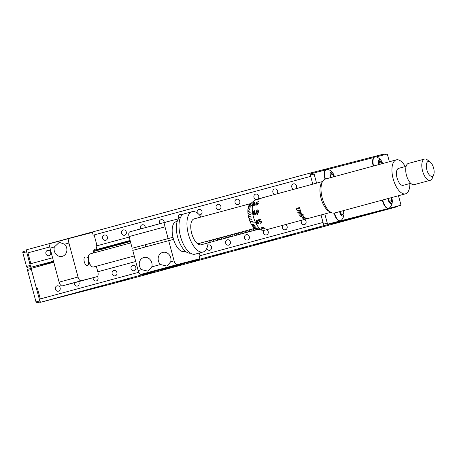 <?xml version="1.0" encoding="UTF-8"?>
<svg xmlns="http://www.w3.org/2000/svg" width="457" height="457" viewBox="0 0 457 457"><rect width="100%" height="100%" fill="white"/><g stroke="black" fill="none" stroke-linecap="round" stroke-linejoin="round"><path stroke-width="0.69" d="M119.545 244.312L120.642 243.787L119.494 244.112M294.017 189.244A2.748 2.451 75.5 0 1 291.795 187.17A2.748 2.451 75.5 0 1 293.474 183.868A2.748 2.451 75.5 0 1 296.524 185.89A2.748 2.451 75.5 0 1 295.639 188.804M275.103 194.356A2.748 2.451 75.5 0 1 272.88 192.283A2.748 2.451 75.5 0 1 274.56 188.987A2.748 2.451 75.5 0 1 277.61 191.009A2.748 2.451 75.5 0 1 276.725 193.922M256.188 199.475A2.748 2.451 75.5 0 1 253.966 197.401A2.748 2.451 75.5 0 1 255.646 194.099A2.748 2.451 75.5 0 1 258.696 196.122A2.748 2.451 75.5 0 1 257.811 199.035M235.052 202.52A2.748 2.451 75.5 0 1 236.732 199.218A2.748 2.451 75.5 0 1 239.782 201.24A2.748 2.451 75.5 0 1 238.108 204.542A2.748 2.451 75.5 0 1 235.052 202.52M216.138 207.632A2.748 2.451 75.5 0 1 217.818 204.33A2.748 2.451 75.5 0 1 220.868 206.353A2.748 2.451 75.5 0 1 219.194 209.654A2.748 2.451 75.5 0 1 216.138 207.632M197.321 213.048A2.748 2.451 75.5 0 1 197.224 212.751A2.748 2.451 75.5 0 1 198.904 209.449A2.748 2.451 75.5 0 1 201.954 211.471A2.748 2.451 75.5 0 1 200.28 214.773A2.748 2.451 75.5 0 1 199.303 214.801M45.911 253.681A2.748 2.451 75.5 0 1 47.591 250.379A2.748 2.451 75.5 0 1 50.641 252.401A2.748 2.451 75.5 0 1 48.968 255.703A2.748 2.451 75.5 0 1 45.911 253.681M102.654 238.331A2.748 2.451 75.5 0 1 104.333 235.029A2.748 2.451 75.5 0 1 107.384 237.052A2.748 2.451 75.5 0 1 105.71 240.353A2.748 2.451 75.5 0 1 102.654 238.331M121.568 233.213A2.748 2.451 75.5 0 1 123.247 229.917A2.748 2.451 75.5 0 1 126.298 231.939A2.748 2.451 75.5 0 1 124.624 235.235A2.748 2.451 75.5 0 1 121.568 233.213M140.802 228.86A2.748 2.451 75.5 0 1 140.482 228.1A2.748 2.451 75.5 0 1 142.161 224.798A2.748 2.451 75.5 0 1 145.212 226.821A2.748 2.451 75.5 0 1 145.315 227.677M159.716 223.741A2.748 2.451 75.5 0 1 159.396 222.982A2.748 2.451 75.5 0 1 161.075 219.68A2.748 2.451 75.5 0 1 164.126 221.702A2.748 2.451 75.5 0 1 164.229 222.525M178.63 218.623A2.748 2.451 75.5 0 1 178.31 217.869A2.748 2.451 75.5 0 1 179.989 214.567A2.748 2.451 75.5 0 1 182.086 215.076M119.397 243.518L119.705 243.901L116.158 244.878L110.246 246.449L110.131 246.026L108.972 246.323L130.142 240.616M129.188 237.063L96.079 246.02M52.589 257.788L29.876 263.929L30.79 267.328L43.838 263.957L43.952 264.386L51.687 262.387L51.795 262.786M49.767 246.946L27.94 252.847L30.842 263.666M310.691 176.362L93.171 235.189L92.434 232.43L69.715 238.291A4.399 1.999 74.9 0 0 69.704 238.297A4.399 1.999 74.9 0 0 68.921 243.038L78.027 277.028A4.399 1.999 74.9 0 0 81.1 280.775L97.05 276.656A4.399 1.999 74.9 0 0 97.061 276.656A4.399 1.999 74.9 0 0 97.844 271.909L96.324 266.242M49.762 246.934L27.94 252.847M383.52 155.003L383.303 154.198L309.835 173.169L310.686 176.351L93.171 235.189M309.835 173.169L26.123 249.91L26.974 253.098M104.219 248.208L104.07 247.665M130.325 241.307L119.523 244.232M110.063 246.791L96.564 250.35M130.348 241.393L93.502 251.356M130.102 240.462L93.982 250.236M53.498 261.187L30.79 267.328M53.538 261.335L43.838 263.957M110.131 246.026L93.862 250.425M130.285 241.159L119.483 244.084M110.023 246.637L96.547 250.287M175.688 265.877L165.651 268.579L175.688 265.877M181.412 264.626L160.333 270.298L181.412 264.626M275.982 239.045L254.903 244.718L275.982 239.045M294.428 234.058L284.385 236.76L294.428 234.058M247.14 246.849L237.103 249.551L247.14 246.849M341.71 221.262L331.673 223.964L341.71 221.262M105.287 285.219L95.245 287.921L105.287 285.219M199.858 259.639L189.815 262.341L199.858 259.639M152.569 272.429L142.533 275.131L152.569 272.429M317.541 227.506L307.504 230.208L317.541 227.506M263.957 230.351A2.748 2.451 -104.5 0 0 263.472 232.876A2.748 2.451 -104.5 0 0 266.522 234.898A2.748 2.451 -104.5 0 0 268.202 231.596A2.748 2.451 -104.5 0 0 266.591 229.682A15.944 7.238 74.9 0 1 266.34 229.762A15.944 7.238 74.9 0 1 266.163 229.802L266.854 229.625A15.944 7.238 74.9 0 0 266.899 229.614A15.944 7.238 74.9 0 0 267.168 229.523M55.417 289.155A2.748 2.451 -104.5 0 0 58.467 291.178A2.748 2.451 -104.5 0 0 60.147 287.876A2.748 2.451 -104.5 0 0 57.096 285.853A2.748 2.451 -104.5 0 0 55.417 289.155M74.268 282.774A2.748 2.451 -104.5 0 0 74.331 284.037A2.748 2.451 -104.5 0 0 77.382 286.059A2.748 2.451 -104.5 0 0 79.061 282.757A2.748 2.451 -104.5 0 0 78.518 281.672M93.171 277.707A2.748 2.451 -104.5 0 0 93.245 278.919A2.748 2.451 -104.5 0 0 96.296 280.941A2.748 2.451 -104.5 0 0 97.975 277.639A2.748 2.451 -104.5 0 0 97.387 276.496M112.159 273.806A2.748 2.451 -104.5 0 0 115.21 275.828A2.748 2.451 -104.5 0 0 116.889 272.526A2.748 2.451 -104.5 0 0 113.839 270.504A2.748 2.451 -104.5 0 0 112.159 273.806M131.073 268.687A2.748 2.451 -104.5 0 0 134.124 270.71A2.748 2.451 -104.5 0 0 135.803 267.408A2.748 2.451 -104.5 0 0 132.753 265.386A2.748 2.451 -104.5 0 0 131.073 268.687M206.77 248.357A2.748 2.451 -104.5 0 0 209.78 250.247A2.748 2.451 -104.5 0 0 211.46 246.946A2.748 2.451 -104.5 0 0 208.409 244.923A2.748 2.451 -104.5 0 0 207.769 245.203M225.644 243.107A2.748 2.451 -104.5 0 0 228.694 245.129A2.748 2.451 -104.5 0 0 230.374 241.827A2.748 2.451 -104.5 0 0 227.323 239.805A2.748 2.451 -104.5 0 0 225.644 243.107M244.558 237.988A2.748 2.451 -104.5 0 0 247.608 240.011A2.748 2.451 -104.5 0 0 249.288 236.709A2.748 2.451 -104.5 0 0 246.237 234.692A2.748 2.451 -104.5 0 0 244.558 237.988M282.814 225.307A2.748 2.451 -104.5 0 0 282.386 227.757A2.748 2.451 -104.5 0 0 285.436 229.78A2.748 2.451 -104.5 0 0 287.116 226.478A2.748 2.451 -104.5 0 0 285.516 224.576M301.734 220.188A2.748 2.451 -104.5 0 0 301.3 222.645A2.748 2.451 -104.5 0 0 304.351 224.661A2.748 2.451 -104.5 0 0 306.03 221.365A2.748 2.451 -104.5 0 0 304.431 219.457M365.88 215.024L355.843 217.726L365.88 215.024M318.592 227.815L308.555 230.517L318.592 227.815M271.309 240.605L261.273 243.307L271.309 240.605M224.021 253.395L213.985 256.097L224.021 253.395M176.739 266.185L166.696 268.887L176.739 266.185M129.451 278.981L119.414 281.683L129.451 278.981M81.118 291.457L71.081 294.159L81.118 291.457M128.4 278.667L118.363 281.369L128.4 278.667M222.97 253.087L212.933 255.789L222.97 253.087M270.258 240.296L260.222 242.998L270.258 240.296M199.892 258.719L177.173 264.586A4.399 1.999 -105.1 0 1 174.1 260.833L168.69 240.656L132.758 250.379L138.163 270.555A4.399 1.999 -105.1 0 0 141.236 274.303L199.892 258.719L199.149 255.96L323.036 222.445L323.893 225.632L397.362 206.667L397.247 206.233M397.362 206.667L113.65 283.409L40.176 302.374L39.325 299.192L138.814 272.281M130.382 241.525L93.462 251.516M53.783 262.249L31.07 268.39L36.423 288.356L37.388 288.104L40.29 298.929M97.804 271.766L135.735 261.501L97.804 271.755M37.388 288.104L36.423 288.356M323.893 225.632L40.176 302.374M151.793 266.871A7.146 6.369 -104.5 0 0 151.798 262.769A7.146 6.369 -104.5 0 0 143.864 257.508A7.146 6.369 -104.5 0 0 139.505 266.094A7.146 6.369 -104.5 0 0 141.556 269.636L148.039 271.195L151.793 266.871L160.47 264.523L166.954 266.077L170.707 261.752A7.146 6.369 -104.5 0 0 170.712 257.651A7.146 6.369 -104.5 0 0 162.778 252.395A7.146 6.369 -104.5 0 0 158.419 260.976A7.146 6.369 -104.5 0 0 160.47 264.523M151.775 225.952L143.092 228.254M172.975 237.28L132.187 248.254L172.975 237.286M168.69 240.656L173.546 239.405M199.389 252.995L200.115 255.697M168.125 238.531L164.994 226.849A4.399 1.999 -105.1 0 1 165.777 222.102L178.47 218.829M152.638 225.655L165.777 222.102A4.399 1.999 -105.1 0 1 165.788 222.102L129.851 231.825A4.399 1.999 -105.1 0 1 129.851 231.825L142.978 228.272M132.187 248.254L129.057 236.572A4.399 1.999 -105.1 0 1 129.839 231.825M54.343 246.986A7.146 6.369 -104.5 0 0 54.343 251.087A7.146 6.369 -104.5 0 0 62.272 256.343A7.146 6.369 -104.5 0 0 66.636 247.757A7.146 6.369 -104.5 0 0 64.58 244.215L59.301 242.347L54.343 246.986L50.007 248.157L59.113 282.14A4.399 1.999 74.9 0 0 62.186 285.893L78.136 281.775A4.399 1.999 74.9 0 0 78.147 281.769A4.399 1.999 74.9 0 0 78.158 281.769L97.05 276.656L78.147 281.769M93.285 253.052A6.598 2.993 -105.1 0 1 94.925 249.499A6.598 2.993 -105.1 0 1 94.942 249.493L94.69 249.585M50.79 243.41L69.704 238.297L50.801 243.41A4.399 1.999 74.9 0 0 50.79 243.41A4.399 1.999 74.9 0 0 50.007 248.157M96.873 248.996L96.021 245.809L96.987 245.563L94.142 234.938M85.402 257.011A4.399 1.999 74.9 0 0 84.282 261.787A4.399 1.999 74.9 0 0 87.67 265.386M324.813 213.945L327.275 223.125A1.097 0.497 74.9 0 0 328.04 224.061L400.543 205.342A1.097 0.497 74.9 0 0 400.549 205.342A1.097 0.497 74.9 0 0 400.743 204.153L398.487 195.727M328.04 224.061L396.767 206.364A1.097 0.497 -105.1 0 1 396.762 206.364L400.543 205.342M324.259 225.084A1.097 0.497 -105.1 0 1 323.493 224.147L327.275 223.125M321.031 214.967L323.493 224.147M325.395 170.01L314.325 172.866A1.097 0.497 74.9 0 0 314.125 174.054L316.564 183.143M314.125 174.054L310.343 175.077L312.782 184.165M310.343 175.077A1.097 0.497 -105.1 0 1 310.543 173.894L314.319 172.872L310.543 173.894M389.381 161.738L387.599 155.089A1.097 0.497 74.9 0 0 386.828 154.152L376.151 156.905M373.729 157.534L327.818 169.387M184.125 251.43A15.395 6.986 -105.1 0 1 184.028 251.459A15.395 6.986 -105.1 0 1 183.931 251.481A15.395 6.986 -105.1 0 1 173.232 238.314A15.395 6.986 -105.1 0 1 175.991 221.736A15.395 6.986 -105.1 0 1 176.088 221.714M43.826 263.963A1.097 0.497 -105.1 0 1 43.895 264.169L44.083 264.871M43.895 264.169L40.113 265.197L40.302 265.894M30.562 266.482L27.26 267.379L30.573 266.522M26.832 250.636A1.097 0.497 74.9 0 0 26.632 251.824L30.276 265.414A1.097 0.497 74.9 0 0 31.042 266.351M27.26 267.379A1.097 0.497 -105.1 0 1 26.495 266.437L30.276 265.414M26.632 251.824L22.85 252.847L26.495 266.437M22.85 252.847A1.097 0.497 -105.1 0 1 23.044 251.658A1.097 0.497 -105.1 0 1 23.05 251.658L26.352 250.767L23.044 251.658M40.079 301.997L36.766 302.848A1.097 0.497 -105.1 0 1 36 301.911L27.574 270.475A1.097 0.497 -105.1 0 1 27.768 269.287A1.097 0.497 -105.1 0 1 27.774 269.287L31.076 268.396L27.768 269.287M31.556 268.265A1.097 0.497 74.9 0 0 31.356 269.453L27.574 270.475M36 301.911L39.782 300.889L31.356 269.453M39.782 300.889A1.097 0.497 74.9 0 0 40.547 301.826M387.907 198.584A4.376 1.988 74.9 0 0 390.369 203.445A4.376 1.988 74.9 0 0 392.312 200.983A4.376 1.988 74.9 0 0 392.26 200.2A9.254 9.254 0 0 1 389.695 207.724A8.249 3.742 -105.1 0 1 388.833 208.249A8.249 3.742 -105.1 0 1 382.766 199.977M388.833 208.249L388.45 208.352A8.249 3.742 -105.1 0 1 382.389 200.08M388.479 198.435L389.278 201.331L390.964 202.548L391.763 200.589L390.986 197.755M389.261 201.263L391.763 200.589M392.26 200.2A4.376 1.988 74.9 0 0 391.563 197.595M373.615 166.005A8.249 3.742 -105.1 0 1 372.969 161.767A8.249 3.742 -105.1 0 1 375.02 156.854A8.249 3.742 -105.1 0 1 376.031 156.871A9.254 9.254 0 0 1 382.041 162.075A4.376 1.988 74.9 0 0 379.624 159.642A4.376 1.988 74.9 0 0 378.345 162.275A4.376 1.988 74.9 0 0 378.722 164.623M373.238 166.102A8.249 3.742 -105.1 0 1 372.586 161.869A8.249 3.742 -105.1 0 1 374.643 156.957L375.02 156.854M378.927 162.595L381.384 161.932L379.698 160.71L378.893 162.675L379.384 164.446M381.886 163.766L381.384 161.932M382.549 163.589A4.376 1.988 74.9 0 0 382.041 162.075M339.665 211.637A4.376 1.988 74.9 0 0 340.179 213.408A4.376 1.988 74.9 0 0 342.824 216.081A4.376 1.988 74.9 0 0 343.927 212.676A9.254 9.254 0 0 1 341.356 220.2A8.249 3.742 -105.1 0 1 340.494 220.725A8.249 3.742 -105.1 0 1 335.381 215.71A8.249 3.742 -105.1 0 1 334.547 213.019M340.494 220.725L340.117 220.828A8.249 3.742 -105.1 0 1 335.004 215.807A8.249 3.742 -105.1 0 1 334.164 213.099M343.927 212.676A4.376 1.988 74.9 0 0 343.441 210.614M340.345 211.454L340.562 213.025L342.19 215.018L343.373 213.842L342.944 210.751M341.619 214.316L343.373 213.842M325.447 179.035A8.249 3.742 -105.1 0 1 324.63 174.248A8.249 3.742 -105.1 0 1 326.686 169.33A8.249 3.742 -105.1 0 1 327.692 169.353A9.254 9.254 0 0 1 333.701 174.557A4.376 1.988 74.9 0 0 331.291 172.118A4.376 1.988 74.9 0 0 330.011 174.757A4.376 1.988 74.9 0 0 330.565 177.647M325.076 179.15A8.249 3.742 -105.1 0 1 324.253 174.351A8.249 3.742 -105.1 0 1 326.304 169.433L326.686 169.33M330.588 175.077L333.044 174.408L331.365 173.192L330.56 175.151L331.199 177.476M333.707 176.796L333.044 174.408M334.335 176.631A4.376 1.988 74.9 0 0 333.701 174.557M201.109 216.995A20.891 9.483 74.9 0 0 192.14 211.677L184.194 213.825A20.891 9.483 74.9 0 0 178.995 225.952A20.891 9.483 74.9 0 0 184.428 246.174A20.891 9.483 74.9 0 0 195.105 254.155L203.051 252.007A20.891 9.483 74.9 0 0 208.118 242.89M192.14 211.677A20.891 9.483 74.9 0 0 186.936 223.804A20.891 9.483 74.9 0 0 192.368 244.027A20.891 9.483 74.9 0 0 203.051 252.007M180.675 217.069A18.691 8.489 74.9 0 0 176.333 227.82A18.691 8.489 74.9 0 0 190.426 253.127M145.417 244.741A13.961 6.341 74.9 0 0 145.972 246.803M145.509 246.929A12.865 5.838 -105.1 0 1 144.955 244.866M220.325 239.525L211.842 241.884M220.811 239.451L218.675 239.971A13.373 6.072 74.9 0 1 217.846 239.982L217.846 240.022A13.413 6.09 74.9 0 0 218.686 240.016M217.846 240.022L218.543 239.891A13.413 6.09 74.9 0 0 219.126 239.879L227.854 237.554A13.413 6.09 74.9 0 0 228.129 237.463M231.545 236.549L228.414 237.4A13.413 6.09 74.9 0 1 227.215 237.463L226.923 237.646A13.413 6.09 74.9 0 0 227.854 237.554M250.447 231.328L248.391 231.99C247.694 232.07 247.791 231.95 248.677 231.63L250.613 231.276M256.097 229.825L254.201 230.254L256.234 229.825M258.822 229.168L258.045 229.368M211.1 242.079L209.032 242.633C208.335 242.713 208.432 242.593 209.317 242.273L211.26 241.924M246.637 232.385L247.243 232.265M248.111 232.019L248.385 231.945C247.688 232.025 247.78 231.905 248.665 231.585M240.77 233.995L237.869 234.841A13.413 6.09 74.9 0 1 236.669 234.909L236.378 235.087A13.413 6.09 74.9 0 0 237.314 234.995A13.413 6.09 74.9 0 0 237.589 234.904M241.245 233.881L239.131 234.487A13.413 6.09 74.9 0 1 238.291 234.492L238.988 234.361A13.413 6.09 74.9 0 0 239.571 234.35L246.66 232.464M238.862 234.515L239.274 234.378M229.705 237.052L229.477 237.103C228.78 237.183 228.877 237.063 229.762 236.743L231.699 236.389M250.613 203.605L194.094 218.892A13.413 6.09 74.9 0 0 190.752 226.683A13.413 6.09 74.9 0 0 197.641 243.815L197.664 243.832A13.413 6.09 74.9 0 0 201.097 244.792L209.26 242.581M303.334 216.572L303.242 216.07L301.803 215.921L301.192 216.629L301.957 216.961L300.695 216.698L301.431 215.561L303.619 215.95L303.334 216.572A13.413 6.09 74.9 0 0 303.362 216.572L303.345 216.578M197.664 243.832L207.101 241.279A13.413 6.09 74.9 0 0 208.758 242.164L208.792 242.159A13.413 6.09 74.9 0 1 207.141 241.267L208.992 240.765A13.413 6.09 74.9 0 0 210.1 241.439L210.134 241.433A13.413 6.09 74.9 0 1 209.032 240.759L210.888 240.256A13.413 6.09 74.9 0 0 211.991 240.93L212.031 240.919A13.413 6.09 74.9 0 1 210.923 240.245L212.779 239.742A13.413 6.09 74.9 0 0 213.882 240.416L213.922 240.405A13.413 6.09 74.9 0 1 212.813 239.736L214.67 239.234A13.413 6.09 74.9 0 0 215.773 239.908L215.813 239.896A13.413 6.09 74.9 0 1 214.704 239.222L216.561 238.72A13.413 6.09 74.9 0 0 218.212 239.611L218.252 239.599A13.413 6.09 74.9 0 1 216.595 238.708A13.373 6.072 74.9 0 0 216.601 238.708L218.452 238.211A13.413 6.09 74.9 0 0 219.554 238.88L219.594 238.874A13.413 6.09 74.9 0 1 218.492 238.2L220.343 237.697A13.413 6.09 74.9 0 0 221.445 238.371L221.485 238.36A13.413 6.09 74.9 0 1 220.383 237.686L222.233 237.189A13.413 6.09 74.9 0 0 223.342 237.857L223.376 237.851A13.413 6.09 74.9 0 1 222.273 237.177L224.124 236.675A13.413 6.09 74.9 0 0 225.232 237.349L225.267 237.337A13.413 6.09 74.9 0 1 224.164 236.663L226.015 236.16A13.413 6.09 74.9 0 0 227.672 237.052L227.706 237.04A13.413 6.09 74.9 0 1 226.055 236.155L227.906 235.652A13.413 6.09 74.9 0 0 229.014 236.326L229.048 236.315A13.413 6.09 74.9 0 1 227.946 235.641L229.802 235.138A13.373 6.072 74.9 0 0 229.837 235.127L231.693 234.63A13.413 6.09 74.9 0 0 232.796 235.304L232.836 235.292A13.413 6.09 74.9 0 1 231.728 234.618L233.584 234.115A13.413 6.09 74.9 0 0 234.687 234.789L234.727 234.778A13.413 6.09 74.9 0 1 233.618 234.104L235.475 233.607A13.413 6.09 74.9 0 0 237.126 234.492L237.166 234.481A13.413 6.09 74.9 0 1 235.509 233.596L237.366 233.093A13.413 6.09 74.9 0 0 238.468 233.767L238.508 233.756A13.413 6.09 74.9 0 1 237.406 233.081L239.257 232.579A13.413 6.09 74.9 0 0 240.359 233.253L240.399 233.247A13.413 6.09 74.9 0 1 239.297 232.573L241.147 232.07A13.413 6.09 74.9 0 0 242.256 232.744L242.29 232.733A13.413 6.09 74.9 0 1 241.187 232.059L243.038 231.556A13.413 6.09 74.9 0 0 244.147 232.23L244.181 232.219A13.413 6.09 74.9 0 1 243.078 231.55L244.929 231.048A13.413 6.09 74.9 0 0 246.586 231.933L246.62 231.922A13.413 6.09 74.9 0 1 244.969 231.036L246.82 230.534A13.413 6.09 74.9 0 0 247.928 231.208L247.962 231.196A13.413 6.09 74.9 0 1 246.86 230.522L248.717 230.025A13.413 6.09 74.9 0 0 249.819 230.694L249.859 230.688A13.413 6.09 74.9 0 1 248.751 230.014L250.607 229.511A13.413 6.09 74.9 0 0 251.71 230.185L251.75 230.174A13.413 6.09 74.9 0 1 250.642 229.5L252.498 229.003A13.413 6.09 74.9 0 0 253.601 229.671L253.641 229.665A13.413 6.09 74.9 0 1 252.532 228.991L254.389 228.489A13.413 6.09 74.9 0 0 256.04 229.374L256.08 229.368A13.413 6.09 74.9 0 1 254.423 228.477L254.8 228.374M229.837 235.127A13.413 6.09 74.9 0 0 230.945 235.801L230.905 235.812A13.413 6.09 74.9 0 1 229.802 235.138M240.313 233.955L238.977 234.315A13.373 6.072 74.9 0 0 239.114 234.327M238.291 234.452A13.373 6.072 74.9 0 0 239.12 234.441L239.908 234.281M219.868 239.485L218.532 239.845A13.373 6.072 74.9 0 0 218.669 239.856M219.451 239.771L218.675 239.971M250.27 203.891A13.413 6.09 74.9 0 0 250.116 204.005A13.413 6.09 74.9 0 0 249.979 204.119L252.361 202.205L249.962 204.136A13.413 6.09 74.9 0 0 249.396 204.77L251.71 202.937L249.379 204.793A13.413 6.09 74.9 0 0 248.894 205.604L251.173 203.828L248.882 205.633A13.413 6.09 74.9 0 0 248.488 206.61L250.727 204.93L248.477 206.638A13.413 6.09 74.9 0 0 248.174 207.769L251.493 205.41L248.168 207.804A13.413 6.09 74.9 0 0 247.968 209.066L250.162 207.615L247.962 209.1A13.413 6.09 74.9 0 0 247.865 210.471L250.048 209.157L247.865 210.511A13.413 6.09 74.9 0 0 247.854 211.237A13.413 6.09 74.9 0 0 247.871 211.979L250.059 210.843L247.871 212.019A13.413 6.09 74.9 0 0 247.985 213.55L250.179 212.522L247.991 213.59A13.413 6.09 74.9 0 0 248.202 215.167L251.533 213.893L248.208 215.213A13.413 6.09 74.9 0 0 248.528 216.807L250.784 216.127L248.534 216.852A13.413 6.09 74.9 0 0 248.945 218.44L251.23 217.869L248.956 218.48A13.413 6.09 74.9 0 0 249.453 220.034L251.79 219.617L249.471 220.08A13.413 6.09 74.9 0 0 250.048 221.576L252.453 221.342L250.065 221.616A13.413 6.09 74.9 0 0 250.71 223.039L254.389 222.827L250.733 223.073A13.413 6.09 74.9 0 0 251.441 224.393L253.983 224.416L251.459 224.427A13.413 6.09 74.9 0 0 252.224 225.621L254.835 225.752L252.241 225.649A13.413 6.09 74.9 0 0 253.041 226.706L255.714 226.912L253.064 226.729A13.413 6.09 74.9 0 0 253.886 227.626L256.657 227.94L253.909 227.649A13.413 6.09 74.9 0 0 254.743 228.369L197.641 243.815M227.923 237.486L227.843 237.509A13.373 6.072 74.9 0 1 226.912 237.6L226.181 237.846M230.014 236.96L231.739 236.503M209.569 242.49L211.294 242.033M231.533 236.446L230.002 236.915M229.78 236.989L229.465 237.063C228.774 237.143 228.866 237.023 229.751 236.703M237.383 234.932L237.303 234.949A13.373 6.072 74.9 0 1 236.372 235.041L235.635 235.286M244.735 232.767L246.586 232.436M248.694 231.87L248.38 231.945M254.189 230.208L256.046 229.882M211.088 241.976L209.557 242.444M209.335 242.518L209.02 242.593C208.329 242.673 208.426 242.553 209.312 242.233M256.606 199.361L256.206 199.469A15.944 7.238 74.9 0 0 254.926 200.137A15.944 7.238 74.9 0 0 252.241 208.729A15.944 7.238 74.9 0 0 263.089 230.322A15.944 7.238 74.9 0 0 264.534 230.248L266.34 229.762M263.089 230.322L256.983 229.408A13.413 6.09 74.9 0 1 256.468 229.288L259.433 229.728L256.446 229.283A13.413 6.09 74.9 0 1 255.623 228.934L258.513 229.334L255.6 228.923A13.413 6.09 74.9 0 1 254.766 228.386L258.993 228.911L254.743 228.369M260.953 223.324L259.742 223.01L260.724 222.982L261.193 221.988L259.09 221.576A15.944 7.238 74.9 0 1 258.388 220.011L260.193 219.303L260.393 219.76L259.05 220.125A15.944 7.238 74.9 0 0 259.547 221.211L261.724 221.788L260.953 223.324M258.862 222.896L258.433 223.01A15.944 7.238 74.9 0 0 258.845 223.741L258.285 223.89A15.944 7.238 74.9 0 1 257.879 223.165L256.394 223.564L256.074 223.09L256.303 220.457L257.125 220.251A15.944 7.238 74.9 0 0 258.239 222.645L258.862 222.896M264.58 227.974C265.346 228.409 265.277 228.768 264.386 229.071L261.975 228.694L261.438 227.894L262.164 227.312L264.58 227.974M255.612 213.722L255.183 213.836A15.944 7.238 74.9 0 0 255.377 214.739L254.823 214.887A15.944 7.238 74.9 0 1 254.629 213.985L253.144 214.39L252.972 213.819L253.898 210.917L254.715 210.711A15.944 7.238 74.9 0 0 255.097 213.396L255.526 213.282L255.612 213.722M258.536 211.734L257.628 214.304C256.594 214.356 256.029 213.739 255.926 212.459L256.988 209.917C257.965 209.86 258.485 210.466 258.536 211.734M296.49 209.992L297.313 208.152L299.655 207.518L299.878 208.112L297.067 209.009L296.947 209.906L298.352 210.506L300.643 209.889L300.906 210.437L298.604 211.06L296.49 209.992M330.857 212.311L307.812 218.543A15.944 7.238 74.9 0 1 307.441 218.623L307.053 218.726A15.944 7.238 74.9 0 0 307.424 218.652A15.944 7.238 74.9 0 0 307.618 218.589M307.264 218.549L307.424 218.526A15.944 7.238 74.9 0 1 306.733 218.457L307.904 218.143A15.944 7.238 74.9 0 0 308.704 218.206L309.149 218.086A15.944 7.238 74.9 0 1 308.138 217.978L304.356 219A15.944 7.238 74.9 0 0 305.367 219.109L305.813 218.989A15.944 7.238 74.9 0 1 305.008 218.926L305.002 218.88A15.898 7.221 74.9 0 0 305.099 218.897M307.418 218.526L307.018 218.589A15.898 7.221 74.9 0 1 306.339 218.52L305.002 218.88M305.008 218.926L306.344 218.56A15.944 7.238 74.9 0 0 307.03 218.629M303.185 217.383A15.944 7.238 74.9 0 0 304.191 218.069L305.167 217.281L302.951 217.086L302.306 218.086L303.328 218.337L302.74 218.006L303.185 217.383M298.747 214.133L300.209 213.488L300.706 212.802L299.832 212.288L298.021 212.773L297.77 212.311L300.375 211.608L300.603 212.025L300.255 212.122L301.209 212.779L300.569 213.882L298.747 214.133M299.518 215.23L302.066 214.316L302.351 214.687L299.518 215.23M302.797 214.339L303.357 214.196L302.797 214.339M405.285 166.548A17.595 7.986 74.9 0 0 396.31 159.864L325.384 179.053A17.595 7.986 74.9 0 0 322.785 181.138L321.568 183.046A15.944 7.238 74.9 0 0 319.951 190.409A15.944 7.238 74.9 0 0 329.263 211.488L331.274 212.522A17.595 7.986 74.9 0 0 334.57 213.013L405.496 193.831A17.595 7.986 74.9 0 0 409.878 183.617A17.595 7.986 74.9 0 0 409.878 183.531M322.785 181.138A17.595 7.986 74.9 0 0 321.003 189.267A17.595 7.986 74.9 0 0 331.274 212.522M396.31 159.864A17.595 7.986 74.9 0 0 391.929 170.078A17.595 7.986 74.9 0 0 396.505 187.107A17.595 7.986 74.9 0 0 405.496 193.831M406.119 166.325L398.607 168.353A8.797 3.993 74.9 0 0 396.413 173.466A8.797 3.993 74.9 0 0 398.704 181.977A8.797 3.993 74.9 0 0 403.2 185.336L410.712 183.308M430.208 162.052L427.375 159.887A10.997 4.993 74.9 0 0 424.519 159.07L408.432 163.417A10.997 4.993 74.9 0 0 405.696 169.804A10.997 4.993 74.9 0 0 408.558 180.446A10.997 4.993 74.9 0 0 414.179 184.645L430.26 180.298A10.997 4.993 74.9 0 0 432.316 178.15L433.67 174.848A7.706 3.496 74.9 0 0 434.15 171.878A7.706 3.496 74.9 0 0 430.208 162.052A7.706 3.496 74.9 0 0 426.29 165.954A7.706 3.496 74.9 0 0 429.266 174.837A7.706 3.496 74.9 0 0 433.67 174.848M424.519 159.07A10.997 4.993 74.9 0 0 421.782 165.451A10.997 4.993 74.9 0 0 424.639 176.094A10.997 4.993 74.9 0 0 430.26 180.298M256.851 199.395L257.862 199.263M257.994 199.041L256.651 199.395L257.982 199.052M255.155 200.155L257.325 199.349M257.382 199.218L257.851 199.223M264.186 228.9L264.043 228.106L262.364 227.506L261.998 227.854M262.364 227.506L262.004 227.815M264.192 228.94L264.043 228.146L262.364 227.546L262.512 228.523L264.192 228.94L264.557 228.677M265.117 228.569L264.386 229.026L261.975 228.654L261.438 227.877M254.201 211.277L254.212 211.243A15.898 7.221 74.9 0 0 254.566 213.55L253.412 213.859M255.097 213.396L255.12 213.396A15.898 7.221 74.9 0 0 255.12 213.396L255.703 213.47M253.167 214.39L252.995 213.819L253.921 210.928L254.738 210.723M255.137 214.916L254.84 214.887A15.898 7.221 74.9 0 1 254.652 213.99L254.629 213.99M300.877 210.117L300.917 210.414L298.621 211.037L296.507 209.974L296.719 208.443M299.872 207.781L299.895 208.095L297.067 209.009M305.802 218.943L305.356 219.069A15.898 7.221 74.9 0 1 304.351 218.96L304.448 218.874M307.407 218.48L307.018 218.589M307.835 218.16L306.727 218.417A15.898 7.221 74.9 0 0 306.824 218.435M307.892 218.098A15.898 7.221 74.9 0 0 308.698 218.166L309.138 218.04M302.306 214.447L299.758 215.361L299.472 214.984M253.681 205.953L252.687 205.776L253.715 205.593L254.6 204.759L253.304 204.359L254.766 203.256L254.286 202.959L253.315 203.319L254.492 202.64L255.337 203.068L254.423 204.022A15.944 7.238 74.9 0 0 254.423 204.028L255.16 204.559L253.681 205.953M256.725 205.13L255.897 204.805L256.743 204.77L257.737 203.793L256.217 203.479A15.944 7.238 74.9 0 1 256.554 202.251L258.491 201.594L257.051 202.291A15.944 7.238 74.9 0 0 256.811 203.148L258.296 203.599L256.725 205.13M261.467 198.121L259.233 199.115C258.336 199.275 258.205 199.183 258.839 198.835L259.73 198.515L258.559 198.835M259.73 198.515L260.033 198.441M256.845 203.137A15.898 7.221 74.9 0 0 256.834 203.176L258.319 203.622M256.354 203.622L256.234 203.508A15.898 7.221 74.9 0 1 256.577 202.28L258.571 201.76M255.823 205.187L255.92 204.827L256.76 204.799L257.697 203.462M257.411 213.882L258.011 211.928L257.023 210.363M257.651 214.304C256.617 214.35 256.046 213.739 255.949 212.465L257.011 209.929L257.714 209.934M256.708 220.748L256.531 223.107L257.679 222.799A15.944 7.238 74.9 0 1 256.714 220.742L256.72 220.731A15.898 7.221 74.9 0 0 257.697 222.776L257.674 222.782M258.856 223.713L258.296 223.867A15.898 7.221 74.9 0 1 257.891 223.142L256.171 223.376L256.314 220.44L256.685 220.234M258.885 222.662L258.445 222.987A15.898 7.221 74.9 0 0 258.456 223.005M260.416 219.48L259.068 220.103A15.898 7.221 74.9 0 0 259.073 220.12M261.278 222.588L261.21 221.965L259.108 221.559A15.898 7.221 74.9 0 1 258.399 219.994L258.496 219.748M261.838 222.685L260.964 223.296L259.753 222.987M260.907 198.321L259.427 198.715M259.25 199.155C258.348 199.315 258.216 199.223 258.856 198.875L259.53 198.618M254.538 204.011L254.446 204.05A15.898 7.221 74.9 0 0 254.446 204.056L255.183 204.582M253.372 203.479L254.509 202.674L255.354 203.097M253.407 204.525L254.789 203.285L254.303 202.994M252.721 205.981L252.812 205.621L253.738 205.616L254.555 204.473M308.709 218.206L309.138 218.086M304.339 217.869L304.773 217.383L303.517 217.298A15.944 7.238 74.9 0 0 304.339 217.869M301.957 216.921L300.695 216.658L300.495 216.207M303.625 215.91L303.597 216.527L303.248 216.03L301.809 215.887L301.197 216.595M303.334 216.532L303.248 216.03M304.899 217.526L303.517 217.258A15.898 7.221 74.9 0 0 303.557 217.286M305.167 217.241L304.191 218.029A15.898 7.221 74.9 0 1 303.185 217.349L302.74 217.966M303.465 218.223L302.031 217.681M130.759 242.918L90 253.938A6.764 3.068 74.9 0 0 88.315 257.868A6.764 3.068 74.9 0 0 90.075 264.414A6.764 3.068 74.9 0 0 93.531 266.997L134.255 255.977M301.34 213.35L298.981 214.282L298.707 213.87M300.586 211.774L300.3 212.105M300.775 213.116L299.843 212.259L298.033 212.751L297.781 212.288M261.313 198.087L259.433 198.955L260.936 198.195M257.988 211.922L257 210.357L256.474 212.271L257.559 213.859L257.988 211.922M254.201 211.231L253.389 213.859L254.543 213.545A15.944 7.238 74.9 0 1 254.201 211.231M141.236 274.303L177.173 264.586M129.057 236.572L164.994 226.849M138.163 270.555L141.556 269.636M170.707 261.752L174.1 260.833M81.1 280.775L62.186 285.893M78.027 277.028L59.113 282.14M68.921 243.038L64.58 244.215M40.067 301.957L36.766 302.848M88.321 260.707A4.399 2.588 75.2 0 1 87.178 265.563M120.637 243.77L120.494 243.221M96.61 250.516L96.398 249.739M119.705 243.901L119.591 243.467M110.086 246.871L109.88 246.095M400.549 205.342L396.767 206.364M175.991 221.736L177.202 221.411M184.028 251.459L185.239 251.127M87.236 265.557A4.399 4.399 0 0 0 89.641 263.575M88.315 257.765A4.399 4.399 0 0 0 84.945 257.08M232.287 236.355L237.314 234.995M247.254 232.305L248.619 231.933M251.201 231.236L256.12 229.905M256.714 229.745L257.622 229.5M256.24 229.831L256.703 229.705M266.899 229.614L307.424 218.652M261.907 197.932L322.533 181.532M250.116 204.005L254.926 200.137"/></g></svg>
